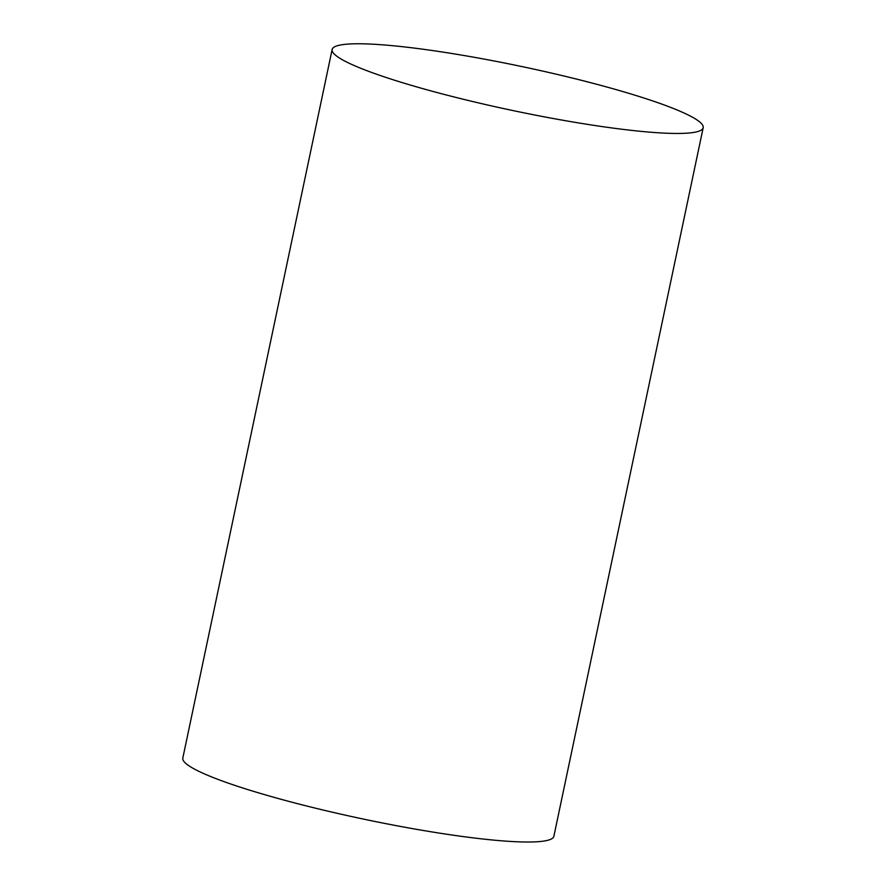 <?xml version="1.0" encoding="UTF-8"?>
<svg xmlns="http://www.w3.org/2000/svg" width="886" height="886" viewBox="0 0 886 886"><rect width="100%" height="100%" fill="white"/><g stroke="black" fill="none" stroke-linecap="round" stroke-linejoin="round"><path stroke-width="1.33" d="M332.128 49.516L182.815 758.073A189.604 22.449 11.9 0 0 363.714 819.14A189.604 22.449 11.9 0 0 553.872 836.273L703.185 127.706A189.604 22.449 11.9 0 0 496.105 61.355A189.604 22.449 11.9 0 0 332.128 49.516A189.604 22.449 11.9 0 0 513.027 110.584A189.604 22.449 11.9 0 0 703.185 127.706"/></g></svg>

